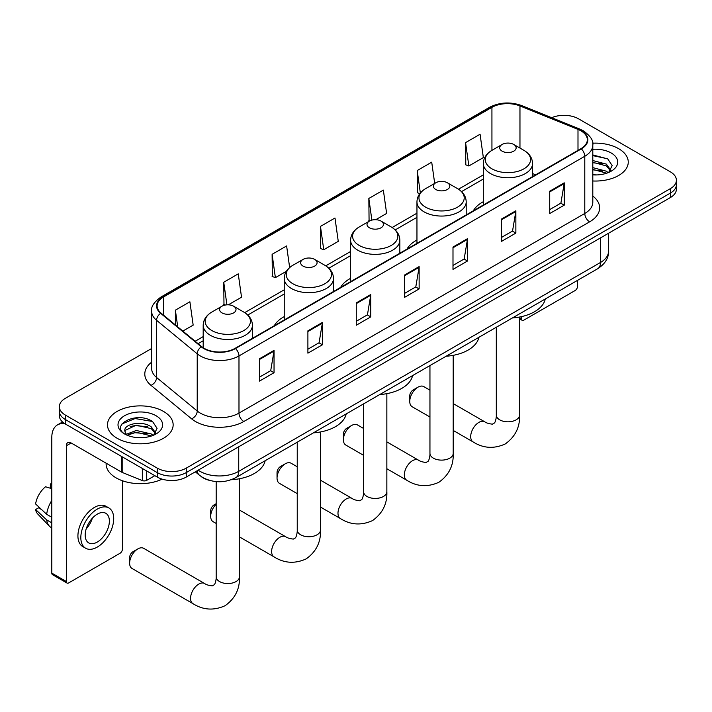 <?xml version="1.0" encoding="UTF-8"?>
<svg xmlns="http://www.w3.org/2000/svg" width="712" height="712" viewBox="0 0 712 712"><rect width="100%" height="100%" fill="white"/><g stroke="black" fill="none" stroke-linecap="round" stroke-linejoin="round"><path stroke-width="1.07" d="M284.239 316.635A36.25 20.933 0 0 0 274.289 325.713M350.598 278.33A36.25 20.933 0 0 0 340.647 287.399M416.956 240.015A36.25 20.933 0 0 0 406.997 249.093M483.314 201.71A36.25 20.933 0 0 0 473.355 210.779M209.364 480.342A20.523 11.846 180 0 1 201.078 476.462M151.638 348.497L65.353 398.32A20.523 11.846 0 0 0 59.345 406.694L59.345 415.63A20.523 11.846 0 0 0 65.353 424.005L157.245 477.058A20.523 11.846 0 0 0 186.259 477.058L670.393 197.553A20.523 11.846 0 0 0 676.4 189.169L676.4 184.702A20.523 11.846 0 0 1 670.393 193.085A20.523 11.846 0 0 0 676.4 184.702L676.4 180.234A20.523 11.846 0 0 0 670.393 171.859L578.5 118.806A20.523 11.846 0 0 0 551.675 117.703M59.345 406.694A20.523 11.846 0 0 0 65.353 415.069L157.245 468.122A20.523 11.846 0 0 0 186.259 468.122L186.259 472.59L670.393 193.085L186.259 472.59A20.523 11.846 0 0 1 157.245 472.59A20.523 11.846 0 0 0 186.259 472.59L186.259 477.058M65.353 415.069L65.353 419.537L157.245 472.59L65.353 419.537A20.523 11.846 0 0 1 59.345 411.162A20.523 11.846 0 0 0 65.353 419.537L65.353 424.005M618.639 148.683A32.832 18.957 0 0 0 592.669 143.201A32.832 18.957 0 0 1 618.639 148.683A32.832 18.957 0 0 1 628.26 162.087A32.832 18.957 0 0 0 618.639 148.683M163.529 411.438A32.832 18.957 0 0 0 127.751 407.326A32.832 18.957 0 0 0 107.485 424.842A32.832 18.957 0 0 0 117.097 438.245A32.832 18.957 0 0 0 152.884 442.357A32.832 18.957 0 0 0 173.15 424.842A32.832 18.957 0 0 0 163.529 411.438A32.832 18.957 0 0 0 127.751 407.326A32.832 18.957 0 0 0 107.485 424.842A32.832 18.957 0 0 0 117.097 438.245A32.832 18.957 0 0 0 152.884 442.357A32.832 18.957 0 0 0 173.15 424.842A32.832 18.957 0 0 0 163.529 411.438M580.912 130.812A21.885 12.638 180 0 1 587.329 139.748A21.885 12.638 180 0 1 580.912 148.683L235.111 348.328A21.885 12.638 180 0 1 201.701 346.646L161.072 313.138A21.885 12.638 180 0 1 157.112 305.893A21.885 12.638 180 0 1 163.52 296.957L491.93 107.352A21.885 12.638 180 0 1 519.965 105.937L577.993 129.397A21.885 12.638 180 0 1 580.912 130.812M581.303 130.59A22.437 12.95 0 0 0 578.304 129.139L520.276 105.679A22.437 12.95 0 0 0 491.547 107.129L163.137 296.735A22.437 12.95 0 0 0 160.627 313.325L201.256 346.824A22.437 12.95 0 0 0 235.494 348.56L581.303 148.906A22.437 12.95 0 0 0 581.303 130.59M259.533 358.75L259.533 381.089L274.04 372.714L274.04 350.375L259.533 358.75M259.533 377.12L270.711 370.676L273.987 351.114A5.474 3.159 -120 0 0 274.04 350.375M270.613 370.73L274.04 372.714M307.895 330.822L307.895 353.161L322.411 344.786L322.411 322.447L307.895 330.822M307.895 349.2L319.074 342.748L322.349 323.195A5.474 3.159 -120 0 0 322.411 322.447M318.976 342.81L322.411 344.786M356.267 302.903L356.267 325.242L370.774 316.867L370.774 294.528L356.267 302.903M356.267 321.281L367.437 314.829L370.712 295.266A5.474 3.159 -120 0 0 370.774 294.528M367.339 314.882L370.774 316.867M549.717 191.208L549.717 213.547L564.233 205.172L564.233 182.833L549.717 191.208M549.717 209.586L560.896 203.134L564.171 183.58A5.474 3.159 -120 0 0 564.233 182.833M560.798 203.187L564.233 205.172M501.355 219.136L501.355 241.475L515.862 233.1L515.862 210.761L501.355 219.136M501.355 237.505L512.533 231.053L515.808 211.5A5.474 3.159 -120 0 0 515.862 210.761M512.435 231.115L515.862 233.1M452.992 247.055L452.992 269.394L467.499 261.019L467.499 238.68L452.992 247.055M452.992 265.434L464.171 258.981L467.446 239.419A5.474 3.159 -120 0 0 467.499 238.68M464.073 259.035L467.499 261.019M404.63 274.983L404.63 297.322L419.137 288.938L419.137 266.6L404.63 274.983M404.63 293.353L415.799 286.9L419.074 267.347A5.474 3.159 -120 0 0 419.137 266.6M415.701 286.963L419.137 288.938M592.802 180.982A32.832 18.957 0 0 0 628.26 162.087A32.832 18.957 0 0 1 592.802 180.982M186.259 468.122L670.393 188.618A20.523 11.846 0 0 0 676.4 180.234M228.338 304.816L241.528 297.207L238.253 273.862L223.746 282.237L223.977 304.442M182.842 331.089L193.166 325.126L189.89 301.79L175.383 310.165L175.383 324.939M375.749 219.705L386.625 213.431L383.35 190.095L368.834 198.47L369.074 220.675M434.694 183.402L431.712 162.167L417.205 170.551L417.437 192.747M465.568 142.623L468.843 165.967L483.35 157.592L480.075 134.248L465.568 142.623L465.799 164.828M289.651 267.552L286.616 245.943L272.109 254.317L272.34 276.523M320.471 226.398L323.746 249.734L338.262 241.359L334.987 218.014L320.471 226.398L320.712 248.595M323.746 249.734L320.471 248.506M369.724 220.916L368.834 220.587M368.834 198.47L371.878 220.115M419.804 193.637L417.205 192.667M417.205 170.551L420.347 192.961M468.843 165.967L465.568 164.739M272.109 254.317L275.384 277.653L286.358 271.317M275.384 277.653L272.109 276.434M225.482 305.003L223.746 304.353M223.746 282.237L226.914 304.834M175.383 310.165L177.724 326.87M592.802 174.725L596.87 174.93M592.802 167.631L606.357 171.2L608.164 172.651M592.802 169.403L606.677 173.203M592.802 160.538L606.357 164.116L610.798 170.248M592.802 162.318L606.357 165.887L610.442 170.711M592.802 174.867A22.294 12.869 0 0 0 611.19 171.191A22.294 12.869 0 0 0 611.19 152.982A22.294 12.869 0 0 0 592.802 149.306M608.689 172.438L612.187 165.576L607.763 158.918L592.802 154.931M592.802 155.625L607.461 158.714M592.802 162.719L602.53 163.929M592.802 169.812L602.53 171.022M519.564 317.659L521.424 318.736A3.418 1.976 120 0 0 522.136 320.302A3.418 1.976 120 0 0 523.845 320.133L575.109 290.532A3.418 1.976 120 0 0 577.53 286.349L577.53 280.359M521.424 318.736L521.424 316.644M409.756 401.417L409.756 395.836A4.788 2.768 -60 0 1 413.138 389.971L417.98 387.177A11.623 6.711 120 0 0 409.756 401.417A11.623 6.711 120 0 0 412.159 406.739L429.95 417.01M483.314 205.038L483.314 163.537A24.626 14.213 0 0 0 490.524 173.586A24.626 14.213 0 0 0 517.357 176.665A24.626 14.213 0 0 0 532.558 163.537C532.371 158.055 529.497 153.659 523.925 150.348L513.735 144.465A8.206 4.735 0 0 0 502.129 144.465A8.206 4.735 0 0 0 502.129 151.166A8.206 4.735 0 0 0 513.735 151.166A8.206 4.735 0 0 0 513.735 144.465L523.925 150.348A22.624 13.056 0 0 1 523.925 168.824A22.624 13.056 0 0 1 491.939 168.824A22.624 13.056 0 0 1 491.939 150.348L491.93 107.352M512.453 317.935A37.62 21.716 0 0 0 545.276 298.978M429.95 390.158L423.791 386.598A11.623 6.711 120 0 0 417.98 387.177L413.138 389.971M343.398 439.731L343.398 434.142A4.788 2.768 -60 0 1 346.78 428.277L351.621 425.491A11.623 6.711 120 0 0 343.398 439.731A11.623 6.711 120 0 0 345.81 445.053L363.592 455.324M435.771 189.481A8.206 4.735 0 0 0 447.385 189.481A8.206 4.735 0 0 0 447.385 182.779L457.576 188.662A22.624 13.056 0 0 1 457.576 207.13A22.624 13.056 0 0 1 425.58 207.13A22.624 13.056 0 0 1 425.58 188.662C420.009 191.973 417.134 196.361 416.956 201.843A24.626 14.213 0 0 0 424.165 211.9A24.626 14.213 0 0 0 450.999 214.98A24.626 14.213 0 0 0 466.2 201.843C466.022 196.361 463.147 191.973 457.576 188.662L447.385 182.779A8.206 4.735 0 0 0 435.771 182.779A8.206 4.735 0 0 0 435.771 189.481M446.104 356.24A37.62 21.716 0 0 0 478.927 337.292M363.592 428.473L357.433 424.913A11.623 6.711 120 0 0 351.621 425.491L346.78 428.277M277.039 478.037L277.039 472.457A4.788 2.768 -60 0 1 280.43 466.591L285.263 463.797A11.623 6.711 120 0 0 277.039 478.037A11.623 6.711 120 0 0 279.451 483.359L297.242 493.63M369.421 227.787A8.206 4.735 0 0 0 381.027 227.787A8.206 4.735 0 0 0 381.027 221.085L391.217 226.968A22.624 13.056 0 0 1 391.217 245.444A22.624 13.056 0 0 1 359.231 245.444A22.624 13.056 0 0 1 359.231 226.968C353.659 230.279 350.785 234.675 350.598 240.158A24.626 14.213 0 0 0 357.807 250.206A24.626 14.213 0 0 0 384.649 253.285A24.626 14.213 0 0 0 399.841 240.158C399.663 234.675 396.789 230.279 391.217 226.968L381.027 221.085A8.206 4.735 0 0 0 369.421 221.085A8.206 4.735 0 0 0 369.421 227.787M379.745 394.555A37.62 21.716 0 0 0 412.568 375.598M297.242 466.778L291.075 463.218A11.623 6.711 120 0 0 285.263 463.797L280.43 466.591M216.181 504.221A11.623 6.711 120 0 0 210.69 516.351L210.69 510.762A4.788 2.768 -60 0 1 214.072 504.897L216.181 503.687L214.072 504.897M210.69 516.351A11.623 6.711 120 0 0 213.093 521.673L216.181 523.453M303.063 266.101A8.206 4.735 0 0 0 314.668 266.101A8.206 4.735 0 0 0 314.668 259.399L324.859 265.282A22.624 13.056 0 0 1 324.859 283.75A22.624 13.056 0 0 1 292.872 283.75A22.624 13.056 0 0 1 292.872 265.282C287.301 268.593 284.426 272.981 284.239 278.463A24.626 14.213 0 0 0 291.457 288.52A24.626 14.213 0 0 0 318.291 291.6A24.626 14.213 0 0 0 333.492 278.463C333.305 272.981 330.43 268.593 324.859 265.282L314.668 259.399A8.206 4.735 0 0 0 303.063 259.399A8.206 4.735 0 0 0 303.063 266.101M313.387 432.86A37.62 21.716 0 0 0 346.21 413.912M129.629 563.148L129.629 557.567A4.788 2.768 -60 0 1 133.01 551.702L137.852 548.908A11.623 6.711 120 0 0 129.629 563.148A11.623 6.711 120 0 0 132.031 568.47L192.979 603.651A11.623 6.711 -60 0 1 191.19 594.333A11.623 6.711 -60 0 1 198.79 584.089A11.623 6.711 -60 0 1 204.602 583.511C206.204 584.703 208.758 585.495 212.274 585.887L214.401 584.659C215.878 582.549 216.359 577.681 216.181 576.827A11.623 6.711 180 0 0 219.59 581.579A11.623 6.711 180 0 0 236.028 581.579A11.623 6.711 180 0 0 239.437 576.827C239.935 588.86 235.165 598.481 225.125 605.689C213.867 610.78 203.151 610.104 192.979 603.651M222.002 312.897A8.206 4.735 0 0 0 233.607 312.897A8.206 4.735 0 0 0 233.607 306.196L243.798 312.078A22.624 13.056 0 0 1 243.798 330.546A22.624 13.056 0 0 1 211.811 330.546A22.624 13.056 0 0 1 211.811 312.078C206.24 315.389 203.365 319.786 203.187 325.268A24.626 14.213 0 0 0 210.396 335.316A24.626 14.213 0 0 0 237.23 338.396A24.626 14.213 0 0 0 252.431 325.268C252.253 319.786 249.369 315.389 243.798 312.078L233.607 306.196A8.206 4.735 0 0 0 222.002 306.196A8.206 4.735 0 0 0 222.002 312.897M231.302 479.728A37.62 21.716 0 0 0 265.149 460.709M204.602 583.511L143.664 548.329A11.623 6.711 120 0 0 137.852 548.908L133.01 551.702M146.725 470.988L146.725 480.342L154.824 475.661M65.121 423.871A27.359 15.797 -120 0 0 57.476 424.886A27.359 15.797 -120 0 0 51.807 437.408L51.807 573.115L66.323 581.49L66.323 445.783A6.844 3.952 60 0 1 67.738 442.65A6.844 3.952 60 0 1 71.156 442.989L121.725 472.189L121.725 456.552M66.323 581.49A3.418 1.976 120 0 0 67.026 583.057L52.519 574.682A3.418 1.976 -60 0 1 51.807 573.115M67.026 583.057A3.418 1.976 120 0 0 68.735 582.888L119.999 553.286A3.418 1.976 120 0 0 122.42 549.103L122.42 480.76M146.725 480.342A3.418 1.976 180 0 1 142.347 480.564L122.179 472.412A3.418 1.976 180 0 1 121.725 472.189M97.268 542.063A17.097 9.87 120 0 0 108.447 526.996A17.097 9.87 120 0 0 105.821 513.299A17.097 9.87 120 0 0 97.268 514.144A17.097 9.87 120 0 0 86.099 529.212A17.097 9.87 120 0 0 88.724 542.909A17.097 9.87 120 0 0 97.268 542.063M86.223 528.811A17.097 9.87 120 0 0 92.364 518.185M51.807 484.418L50.356 483.973L50.356 487.409L51.807 488.245M108.9 507.968L105.999 506.285A23.256 13.43 120 0 0 94.367 507.442A23.256 13.43 120 0 0 79.174 527.93A23.256 13.43 120 0 0 82.743 546.567L85.645 548.24A23.256 13.43 120 0 0 97.268 547.092A23.256 13.43 120 0 0 112.46 526.595A23.256 13.43 120 0 0 108.9 507.968A23.256 13.43 120 0 0 97.268 509.116A23.256 13.43 120 0 0 82.076 529.612A23.256 13.43 120 0 0 85.645 548.24M51.807 500.403A22.57 13.03 120 0 0 46.672 514.313L35.6 503.954A17.782 10.271 120 0 1 45.523 486.768L51.807 488.672M51.807 517.277L46.672 514.313M41.59 509.561L38.573 507.825L35.6 509.543L46.672 519.902L51.807 522.866M46.672 519.902A22.57 13.03 120 0 0 49.457 526.204A22.57 13.03 120 0 0 51.166 527.548L51.807 527.921M51.807 483.573A17.782 10.271 120 0 0 50.356 483.973M35.6 509.543A17.782 10.271 120 0 0 37.7 513.966L49.457 526.204M106.115 463.174L106.115 463.939A34.203 19.74 0 0 0 116.136 477.894A34.203 19.74 0 0 0 162.122 479.14M136.606 437.533L141.768 437.684M126.362 434.267L136.312 430.466L151.247 433.955L153.053 435.406M127.279 435.219L136.312 432.237L151.567 435.958M126.514 434.952L124.92 431.205A15.459 8.927 0 0 0 127.412 435.344M155.688 433.003L151.247 426.871C141.964 419.947 122.873 424.219 124.92 431.205L124.858 430.529M124.956 431.428L125.383 430.279L136.312 425.144L151.247 428.642L155.341 433.466M153.578 435.192L157.076 428.33L152.653 421.673C137.016 410.432 109.212 425.242 125.267 434.329L126.06 434.818M156.079 415.737A22.294 12.869 0 0 0 124.547 415.737A22.294 12.869 0 0 0 124.547 433.946A22.294 12.869 0 0 0 156.079 433.946A22.294 12.869 0 0 0 156.079 415.737M122.001 423.907L135.102 418.54L152.359 421.468M130.18 426.524L135.102 425.625L147.42 426.684M130.18 433.617L135.102 432.718L147.42 433.777M198.212 470.16A27.359 15.797 0 0 0 200.045 471.335A27.359 15.797 0 0 0 238.734 471.335L600.501 262.47A27.359 15.797 0 0 0 608.52 251.3C608.716 258.091 605.102 263.903 597.671 268.736L235.903 477.601A13.679 7.894 60 0 0 238.734 471.335L238.734 446.762M600.501 237.897L600.501 262.47A13.679 7.894 60 0 1 597.671 268.736M197.099 470.801A13.679 9.149 129.5 0 0 199.485 475.251L195.328 471.825M670.393 197.553L670.393 188.618M157.245 477.058L157.245 468.122M592.802 196.031A34.203 19.74 180 0 1 589.625 221.841L243.815 421.495A6.844 3.952 60 0 1 238.983 413.111L584.783 213.466A27.359 15.797 0 0 0 592.802 202.297L592.802 145.106A27.359 15.797 180 0 1 584.783 156.275A6.844 3.952 -120 0 0 581.303 148.906M243.815 421.495A34.203 19.74 180 0 1 195.453 421.495A34.203 19.74 180 0 1 191.617 418.852L150.989 385.352A34.203 19.74 180 0 1 151.638 362.177M200.286 413.111A27.359 15.797 0 0 0 238.983 413.111L238.983 355.929A27.359 15.797 180 0 1 197.224 353.82L156.587 320.311A27.359 15.797 180 0 1 151.638 311.251L151.638 368.442A27.359 15.797 0 0 0 156.587 377.502L197.224 411.002A27.359 15.797 0 0 0 200.286 413.111M592.802 145.106C593.71 140.834 590.568 136.072 583.368 130.812L579.773 129.068A6.844 3.204 112 0 0 578.304 129.139M579.773 129.068L521.745 105.607C510.415 101.594 499.655 102.181 489.482 107.352A6.844 3.952 60 0 1 491.547 107.129M163.137 296.735A6.844 3.952 -120 0 0 161.072 296.957C153.97 302.057 150.828 306.827 151.638 311.251M160.627 313.325A6.844 4.575 129.5 0 0 156.587 320.311L156.587 377.502A6.844 4.575 -50.5 0 1 150.989 385.352M521.745 105.607A6.844 3.204 112 0 0 520.276 105.679M201.256 346.824A6.844 4.575 129.5 0 0 197.224 353.82L197.224 411.002A6.844 4.575 -50.5 0 1 191.617 418.852M235.494 348.56A6.844 3.952 60 0 1 238.983 355.929L584.783 156.275L584.783 213.466A6.844 3.952 60 0 0 589.625 221.841M163.52 296.957L163.52 315.167M577.993 129.397L577.993 150.374M519.965 105.937L519.965 148.06M535.638 174.823L532.558 173.577M483.314 174.876L458.483 189.214M416.956 213.191L392.125 227.529M350.598 251.496L325.767 265.834M284.239 289.811L244.714 312.63M203.187 336.607L195.159 341.244M404.63 275.686L419.074 267.347M452.992 247.767L467.446 239.419M501.355 219.839L515.808 211.5M549.717 191.92L564.171 183.58M356.267 303.615L370.712 295.266M307.895 331.534L322.349 323.195M259.533 359.453L273.987 351.114M519.564 317.027L519.564 415.096A11.623 6.711 180 0 1 516.156 419.849A11.623 6.711 180 0 1 499.708 419.849A11.623 6.711 180 0 1 496.308 415.096C496.487 415.95 496.006 420.819 494.529 422.928L492.401 424.156C488.886 423.765 486.332 422.973 484.73 421.789L453.206 403.588M519.564 415.096C520.054 427.138 515.283 436.75 505.244 443.959C493.994 449.05 483.279 448.373 473.097 441.921A11.623 6.711 -60 0 1 471.317 432.611A11.623 6.711 -60 0 1 478.918 422.358A11.623 6.711 -60 0 1 484.73 421.789M453.206 355.332L453.206 453.411A11.623 6.711 180 0 1 449.797 458.154A11.623 6.711 180 0 1 433.359 458.154A11.623 6.711 180 0 1 429.95 453.411C430.128 454.265 429.647 459.133 428.17 461.243L426.043 462.471C422.528 462.079 419.973 461.287 418.371 460.094L386.847 441.894M453.206 453.411C453.704 465.443 448.934 475.064 438.895 482.264C427.636 487.355 416.921 486.679 406.748 480.235A11.623 6.711 -60 0 1 404.959 470.917A11.623 6.711 -60 0 1 412.56 460.673A11.623 6.711 -60 0 1 418.371 460.094M386.847 393.647L386.847 491.725A11.623 6.711 180 0 1 383.448 496.469A11.623 6.711 180 0 1 367 496.469A11.623 6.711 180 0 1 363.592 491.725C363.77 492.571 363.289 497.439 361.812 499.548L359.685 500.776C356.169 500.385 353.615 499.593 352.013 498.409L320.498 480.208M386.847 491.725C387.346 503.758 382.575 513.37 372.536 520.579C361.287 525.67 350.571 524.993 340.389 518.541A11.623 6.711 -60 0 1 338.609 509.231A11.623 6.711 -60 0 1 346.201 498.978A11.623 6.711 -60 0 1 352.013 498.409M320.498 431.953L320.498 530.031A11.623 6.711 180 0 1 317.089 534.774A11.623 6.711 180 0 1 300.642 534.774A11.623 6.711 180 0 1 297.242 530.031C297.411 530.885 296.931 535.753 295.462 537.863L293.335 539.091C289.82 538.699 287.256 537.907 285.663 536.714L239.437 510.023M320.498 530.031C320.987 542.063 316.217 551.684 306.178 558.884C294.928 563.984 284.213 563.299 274.031 556.855A11.623 6.711 -60 0 1 272.251 547.537A11.623 6.711 -60 0 1 279.852 537.293A11.623 6.711 -60 0 1 285.663 536.714M66.323 445.783L71.156 442.989M122.179 456.819L122.179 472.412M142.347 480.564L142.347 468.46M235.903 477.601C224.894 483.128 213.885 483.128 202.875 477.601L199.485 475.251M608.52 251.3L608.52 233.269M489.482 107.352L161.072 296.957M483.314 179.041L461.545 191.608M416.956 217.356L395.187 229.923M350.598 255.661L328.837 268.228M284.239 293.976L247.776 315.033M203.187 340.772L198.123 343.691M522.136 320.302L519.564 318.816M473.097 441.921L453.206 430.44M532.558 176.603L532.558 163.537M483.314 163.537C483.493 158.055 486.367 153.659 491.939 150.348L502.129 144.465M496.308 327.253L496.308 415.096M406.748 480.235L386.847 468.745M466.2 214.917L466.2 201.843M416.956 243.344L416.956 201.843M435.771 182.779L425.58 188.662M429.95 365.567L429.95 453.411M340.389 518.541L320.498 507.06M399.841 253.223L399.841 240.158M350.598 281.658L350.598 240.158M369.421 221.085L359.231 226.968M363.592 403.873L363.592 491.725M274.031 556.855L239.437 536.884M333.492 291.537L333.492 278.463M284.239 319.964L284.239 278.463M303.063 259.399L292.872 265.282M297.242 442.188L297.242 530.031M239.437 478.758L239.437 576.827M252.431 338.333L252.431 325.268M203.187 347.732L203.187 325.268M222.002 306.196L211.811 312.078M216.181 481.606L216.181 576.827M57.476 424.886L62.523 421.967"/></g></svg>
